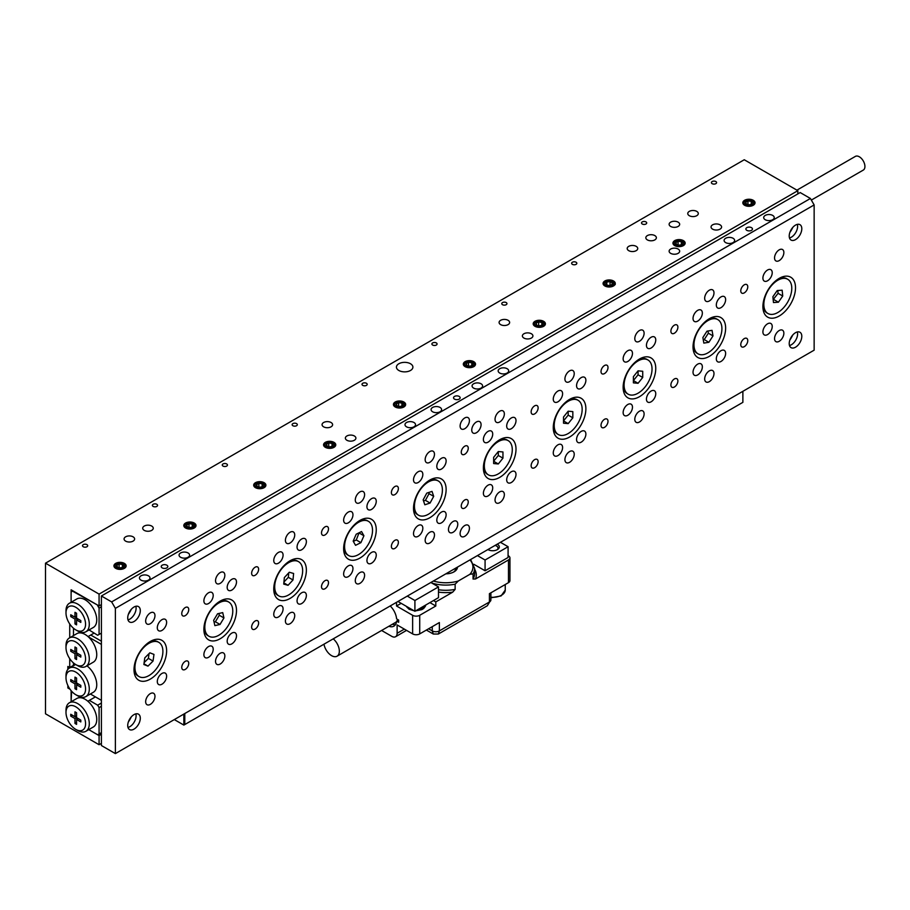 <?xml version="1.0" encoding="UTF-8"?>
<svg xmlns="http://www.w3.org/2000/svg" width="910" height="910" viewBox="0 0 910 910"><rect width="100%" height="100%" fill="white"/><g stroke="black" fill="none" stroke-linecap="round" stroke-linejoin="round"><path stroke-width="1.36" d="M720.049 224.838A5.267 3.049 0 0 0 714.304 224.179A5.267 3.049 0 0 0 711.051 226.988A5.267 3.049 0 0 0 712.598 229.138A5.267 3.049 0 0 0 718.343 229.798A5.267 3.049 0 0 0 721.596 226.988A5.267 3.049 0 0 0 720.049 224.838M678.121 222.142A5.267 3.049 0 0 0 672.376 221.483A5.267 3.049 0 0 0 669.123 224.292A5.267 3.049 0 0 0 670.67 226.454A5.267 3.049 0 0 0 676.414 227.113A5.267 3.049 0 0 0 679.668 224.292A5.267 3.049 0 0 0 678.121 222.142M696.753 211.382A5.267 3.049 0 0 0 691.009 210.722A5.267 3.049 0 0 0 687.755 213.543A5.267 3.049 0 0 0 689.302 215.693A5.267 3.049 0 0 0 695.047 216.352A5.267 3.049 0 0 0 698.3 213.543A5.267 3.049 0 0 0 696.753 211.382M133.076 536.82A5.267 3.049 0 0 0 127.332 536.161A5.267 3.049 0 0 0 124.078 538.97A5.267 3.049 0 0 0 125.625 541.12A5.267 3.049 0 0 0 131.37 541.78A5.267 3.049 0 0 0 134.623 538.97A5.267 3.049 0 0 0 133.076 536.82M151.708 526.06A5.267 3.049 0 0 0 145.964 525.4A5.267 3.049 0 0 0 142.711 528.221A5.267 3.049 0 0 0 144.258 530.371A5.267 3.049 0 0 0 150.002 531.03A5.267 3.049 0 0 0 153.255 528.221A5.267 3.049 0 0 0 151.708 526.06M410.49 363.75A8.236 4.755 0 0 0 401.515 362.715A8.236 4.755 0 0 0 396.43 367.117A8.236 4.755 0 0 0 398.842 370.472A8.236 4.755 0 0 0 407.816 371.507A8.236 4.755 0 0 0 412.901 367.117A8.236 4.755 0 0 0 410.49 363.75M636.192 246.348A5.267 3.049 0 0 0 630.448 245.689A5.267 3.049 0 0 0 627.195 248.498A5.267 3.049 0 0 0 628.742 250.66A5.267 3.049 0 0 0 634.486 251.319A5.267 3.049 0 0 0 637.739 248.498A5.267 3.049 0 0 0 636.192 246.348M654.825 235.588A5.267 3.049 0 0 0 649.08 234.928A5.267 3.049 0 0 0 645.827 237.749A5.267 3.049 0 0 0 647.374 239.899A5.267 3.049 0 0 0 653.118 240.558A5.267 3.049 0 0 0 656.372 237.749A5.267 3.049 0 0 0 654.825 235.588M678.121 249.044A5.267 3.049 0 0 0 672.376 248.385A5.267 3.049 0 0 0 669.123 251.194A5.267 3.049 0 0 0 670.67 253.344A5.267 3.049 0 0 0 676.414 254.004A5.267 3.049 0 0 0 679.668 251.194A5.267 3.049 0 0 0 678.121 249.044M531.383 333.765A5.267 3.049 0 0 0 525.639 333.105A5.267 3.049 0 0 0 522.385 335.915A5.267 3.049 0 0 0 523.921 338.065A5.267 3.049 0 0 0 529.665 338.725A5.267 3.049 0 0 0 532.919 335.915A5.267 3.049 0 0 0 531.383 333.765M508.087 320.309A5.267 3.049 0 0 0 502.343 319.649A5.267 3.049 0 0 0 499.089 322.47A5.267 3.049 0 0 0 500.637 324.62A5.267 3.049 0 0 0 506.381 325.279A5.267 3.049 0 0 0 509.634 322.47A5.267 3.049 0 0 0 508.087 320.309M354.354 435.97A5.267 3.049 0 0 0 348.61 435.31A5.267 3.049 0 0 0 345.356 438.12A5.267 3.049 0 0 0 346.903 440.269A5.267 3.049 0 0 0 352.648 440.929A5.267 3.049 0 0 0 355.901 438.12A5.267 3.049 0 0 0 354.354 435.97M331.069 422.513A5.267 3.049 0 0 0 325.325 421.853A5.267 3.049 0 0 0 322.072 424.663A5.267 3.049 0 0 0 323.607 426.824A5.267 3.049 0 0 0 329.352 427.484A5.267 3.049 0 0 0 332.605 424.663A5.267 3.049 0 0 0 331.069 422.513M86.928 544.635A2.593 1.502 0 0 0 84.107 544.316A2.593 1.502 0 0 0 82.503 545.693A2.593 1.502 0 0 0 83.265 546.751A2.593 1.502 0 0 0 86.086 547.081A2.593 1.502 0 0 0 87.69 545.693A2.593 1.502 0 0 0 86.928 544.635M156.804 504.299A2.593 1.502 0 0 0 153.983 503.969A2.593 1.502 0 0 0 152.38 505.357A2.593 1.502 0 0 0 153.142 506.415A2.593 1.502 0 0 0 155.963 506.733A2.593 1.502 0 0 0 157.567 505.357A2.593 1.502 0 0 0 156.804 504.299M226.681 463.952A2.593 1.502 0 0 0 223.86 463.622A2.593 1.502 0 0 0 222.256 465.01A2.593 1.502 0 0 0 223.018 466.068A2.593 1.502 0 0 0 225.839 466.398A2.593 1.502 0 0 0 227.443 465.01A2.593 1.502 0 0 0 226.681 463.952M296.558 423.605A2.593 1.502 0 0 0 293.737 423.286A2.593 1.502 0 0 0 292.133 424.663A2.593 1.502 0 0 0 292.895 425.732A2.593 1.502 0 0 0 295.716 426.051A2.593 1.502 0 0 0 297.32 424.663A2.593 1.502 0 0 0 296.558 423.605M366.434 383.269A2.593 1.502 0 0 0 363.613 382.939A2.593 1.502 0 0 0 362.009 384.327A2.593 1.502 0 0 0 362.772 385.385A2.593 1.502 0 0 0 365.592 385.703A2.593 1.502 0 0 0 367.196 384.327A2.593 1.502 0 0 0 366.434 383.269M436.322 342.922A2.593 1.502 0 0 0 433.49 342.604A2.593 1.502 0 0 0 431.886 343.98A2.593 1.502 0 0 0 432.648 345.038A2.593 1.502 0 0 0 435.48 345.368A2.593 1.502 0 0 0 437.073 343.98A2.593 1.502 0 0 0 436.322 342.922M506.199 302.575A2.593 1.502 0 0 0 503.366 302.257A2.593 1.502 0 0 0 501.763 303.633A2.593 1.502 0 0 0 502.525 304.702A2.593 1.502 0 0 0 505.357 305.021A2.593 1.502 0 0 0 506.95 303.633A2.593 1.502 0 0 0 506.199 302.575M576.075 262.239A2.593 1.502 0 0 0 573.243 261.909A2.593 1.502 0 0 0 571.639 263.297A2.593 1.502 0 0 0 572.401 264.355A2.593 1.502 0 0 0 575.234 264.673A2.593 1.502 0 0 0 576.826 263.297A2.593 1.502 0 0 0 576.075 262.239M645.952 221.892A2.593 1.502 0 0 0 643.12 221.574A2.593 1.502 0 0 0 641.516 222.95A2.593 1.502 0 0 0 642.278 224.008A2.593 1.502 0 0 0 645.11 224.338A2.593 1.502 0 0 0 646.703 222.95A2.593 1.502 0 0 0 645.952 221.892M715.829 181.545A2.593 1.502 0 0 0 712.996 181.226A2.593 1.502 0 0 0 711.392 182.614A2.593 1.502 0 0 0 712.155 183.672A2.593 1.502 0 0 0 714.987 183.991A2.593 1.502 0 0 0 716.58 182.614A2.593 1.502 0 0 0 715.829 181.545M124.351 563.381A6.108 3.526 0 0 0 117.697 562.607A6.108 3.526 0 0 0 113.932 565.872A6.108 3.526 0 0 0 115.718 568.363A6.108 3.526 0 0 0 122.372 569.125A6.108 3.526 0 0 0 126.149 565.872A6.108 3.526 0 0 0 124.351 563.381M194.228 523.034A6.108 3.526 0 0 0 187.574 522.272A6.108 3.526 0 0 0 183.809 525.525A6.108 3.526 0 0 0 185.594 528.016A6.108 3.526 0 0 0 192.249 528.778A6.108 3.526 0 0 0 196.025 525.525A6.108 3.526 0 0 0 194.228 523.034M264.105 482.687A6.108 3.526 0 0 0 257.45 481.925A6.108 3.526 0 0 0 253.685 485.178A6.108 3.526 0 0 0 255.471 487.68A6.108 3.526 0 0 0 262.125 488.442A6.108 3.526 0 0 0 265.902 485.178A6.108 3.526 0 0 0 264.105 482.687M333.981 442.351A6.108 3.526 0 0 0 327.327 441.577A6.108 3.526 0 0 0 323.562 444.842A6.108 3.526 0 0 0 325.348 447.333A6.108 3.526 0 0 0 332.002 448.095A6.108 3.526 0 0 0 335.779 444.842A6.108 3.526 0 0 0 333.981 442.351M403.858 402.004A6.108 3.526 0 0 0 397.204 401.242A6.108 3.526 0 0 0 393.438 404.495A6.108 3.526 0 0 0 395.224 406.986A6.108 3.526 0 0 0 401.879 407.76A6.108 3.526 0 0 0 405.655 404.495A6.108 3.526 0 0 0 403.858 402.004M473.735 361.657A6.108 3.526 0 0 0 467.08 360.895A6.108 3.526 0 0 0 463.315 364.148A6.108 3.526 0 0 0 465.101 366.65A6.108 3.526 0 0 0 471.755 367.412A6.108 3.526 0 0 0 475.532 364.148A6.108 3.526 0 0 0 473.735 361.657M543.623 321.321A6.108 3.526 0 0 0 536.957 320.548A6.108 3.526 0 0 0 533.192 323.812A6.108 3.526 0 0 0 534.978 326.303A6.108 3.526 0 0 0 541.632 327.065A6.108 3.526 0 0 0 545.409 323.812A6.108 3.526 0 0 0 543.623 321.321M613.499 280.974A6.108 3.526 0 0 0 606.833 280.212A6.108 3.526 0 0 0 603.068 283.465A6.108 3.526 0 0 0 604.854 285.956A6.108 3.526 0 0 0 611.509 286.73A6.108 3.526 0 0 0 615.285 283.465A6.108 3.526 0 0 0 613.499 280.974M683.376 240.627A6.108 3.526 0 0 0 676.71 239.865A6.108 3.526 0 0 0 672.945 243.129A6.108 3.526 0 0 0 674.731 245.62A6.108 3.526 0 0 0 681.385 246.382A6.108 3.526 0 0 0 685.162 243.129A6.108 3.526 0 0 0 683.376 240.627M753.253 200.291A6.108 3.526 0 0 0 746.587 199.518A6.108 3.526 0 0 0 742.822 202.782A6.108 3.526 0 0 0 744.607 205.273A6.108 3.526 0 0 0 751.262 206.035A6.108 3.526 0 0 0 755.038 202.782A6.108 3.526 0 0 0 753.253 200.291M69.729 623.964L69.729 637.762M69.729 658.658L69.729 667.53L73.448 665.381M101.397 604.604L99.076 605.946L71.117 589.805L71.117 602.261L71.117 591.955L72.516 591.147L98.144 605.4M71.117 690.644L71.117 701.769L71.594 691.202M67.863 685.469L67.863 687.971L70.036 689.234M69.729 667.53L67.863 666.461L67.863 669.385M99.076 605.946L99.076 594.105L45.5 563.176L45.5 713.793L99.076 744.721L99.076 735.587L88.759 729.627L97.677 734.779L101.397 732.618M101.397 743.379L99.076 744.721M797.842 193.91L797.842 190.679L744.266 159.75L45.5 563.176M797.842 190.679L99.076 594.105M101.397 734.233L99.076 735.587M67.863 687.971L68.864 687.403M796.921 190.144L855.377 156.395A7.906 4.561 60 0 1 859.336 156.793A7.906 4.561 60 0 1 864.5 163.755A7.906 4.561 60 0 1 863.283 170.09L811.345 200.075M507.154 368.721A5.267 3.049 0 0 0 501.41 368.061A5.267 3.049 0 0 0 498.157 370.882A5.267 3.049 0 0 0 499.704 373.032A5.267 3.049 0 0 0 505.448 373.691A5.267 3.049 0 0 0 508.701 370.882A5.267 3.049 0 0 0 507.154 368.721M413.982 422.513A5.267 3.049 0 0 0 408.237 421.853A5.267 3.049 0 0 0 404.984 424.663A5.267 3.049 0 0 0 406.531 426.824A5.267 3.049 0 0 0 412.275 427.484A5.267 3.049 0 0 0 415.529 424.663A5.267 3.049 0 0 0 413.982 422.513M792.769 334.994A19.77 11.409 -60 0 1 789.857 340.044M797.342 331.945A8.895 5.13 -60 0 1 797.615 333.902A8.895 5.13 -60 0 1 789.493 345.527M801.801 336.313A8.895 5.13 -60 0 1 797.922 345.265A8.895 5.13 -60 0 1 791.063 347.654A8.895 5.13 -60 0 1 789.22 343.582A8.895 5.13 -60 0 1 793.111 334.63A8.895 5.13 -60 0 1 799.958 332.252A8.895 5.13 -60 0 1 801.801 336.313M792.769 227.42A19.77 11.409 -60 0 1 789.857 232.46M797.342 224.361A8.895 5.13 -60 0 1 797.615 226.317A8.895 5.13 -60 0 1 789.493 237.954M801.801 228.74A8.895 5.13 -60 0 1 797.922 237.681A8.895 5.13 -60 0 1 791.063 240.069A8.895 5.13 -60 0 1 789.22 235.997A8.895 5.13 -60 0 1 793.111 227.045A8.895 5.13 -60 0 1 799.958 224.668A8.895 5.13 -60 0 1 801.801 228.74M131.268 609.336A19.77 11.409 -60 0 1 128.356 614.375M135.84 606.276A8.895 5.13 -60 0 1 136.102 608.233A8.895 5.13 -60 0 1 127.991 619.869M140.299 610.655A8.895 5.13 -60 0 1 136.42 619.596A8.895 5.13 -60 0 1 129.561 621.985A8.895 5.13 -60 0 1 127.718 617.913A8.895 5.13 -60 0 1 131.609 608.961A8.895 5.13 -60 0 1 138.457 606.583A8.895 5.13 -60 0 1 140.299 610.655M131.268 716.909A19.77 11.409 -60 0 1 128.356 721.96M135.84 713.861A8.895 5.13 -60 0 1 136.102 715.817A8.895 5.13 -60 0 1 127.991 727.443M140.299 718.229A8.895 5.13 -60 0 1 136.42 727.181A8.895 5.13 -60 0 1 129.561 729.57A8.895 5.13 -60 0 1 127.718 725.497A8.895 5.13 -60 0 1 131.609 716.545A8.895 5.13 -60 0 1 138.457 714.157A8.895 5.13 -60 0 1 140.299 718.229M751.489 227.659A3.299 1.9 0 0 0 747.906 227.25A3.299 1.9 0 0 0 745.87 229.001A3.299 1.9 0 0 0 746.837 230.344A3.299 1.9 0 0 0 750.42 230.765A3.299 1.9 0 0 0 752.456 229.001A3.299 1.9 0 0 0 751.489 227.659M166.849 565.201A3.299 1.9 0 0 0 163.265 564.78A3.299 1.9 0 0 0 161.229 566.543A3.299 1.9 0 0 0 162.196 567.885A3.299 1.9 0 0 0 165.779 568.295A3.299 1.9 0 0 0 167.815 566.543A3.299 1.9 0 0 0 166.849 565.201M733.096 238.283A5.267 3.049 0 0 0 727.352 237.624A5.267 3.049 0 0 0 724.098 240.433A5.267 3.049 0 0 0 725.634 242.583A5.267 3.049 0 0 0 731.378 243.243A5.267 3.049 0 0 0 734.632 240.433A5.267 3.049 0 0 0 733.096 238.283M772.692 215.42A5.267 3.049 0 0 0 766.948 214.76A5.267 3.049 0 0 0 763.695 217.57A5.267 3.049 0 0 0 765.23 219.719A5.267 3.049 0 0 0 770.975 220.379A5.267 3.049 0 0 0 774.228 217.57A5.267 3.049 0 0 0 772.692 215.42M188.051 552.962A5.267 3.049 0 0 0 182.307 552.302A5.267 3.049 0 0 0 179.054 555.111A5.267 3.049 0 0 0 180.601 557.261A5.267 3.049 0 0 0 186.334 557.921A5.267 3.049 0 0 0 189.599 555.111A5.267 3.049 0 0 0 188.051 552.962M148.455 575.825A5.267 3.049 0 0 0 142.711 575.165A5.267 3.049 0 0 0 139.457 577.975A5.267 3.049 0 0 0 140.993 580.125A5.267 3.049 0 0 0 146.737 580.785A5.267 3.049 0 0 0 149.991 577.975A5.267 3.049 0 0 0 148.455 575.825M459.175 396.43A3.299 1.9 0 0 0 455.58 396.021A3.299 1.9 0 0 0 453.544 397.772A3.299 1.9 0 0 0 454.511 399.115A3.299 1.9 0 0 0 458.105 399.524A3.299 1.9 0 0 0 460.141 397.772A3.299 1.9 0 0 0 459.175 396.43M481.072 383.792A5.267 3.049 0 0 0 475.327 383.133A5.267 3.049 0 0 0 472.074 385.942A5.267 3.049 0 0 0 473.609 388.092A5.267 3.049 0 0 0 479.354 388.752A5.267 3.049 0 0 0 482.607 385.942A5.267 3.049 0 0 0 481.072 383.792M440.076 407.452A5.267 3.049 0 0 0 434.332 406.793A5.267 3.049 0 0 0 431.078 409.602A5.267 3.049 0 0 0 432.614 411.764A5.267 3.049 0 0 0 438.358 412.423A5.267 3.049 0 0 0 441.612 409.602A5.267 3.049 0 0 0 440.076 407.452M181.761 613.613A4.937 2.855 120 0 0 182.785 615.877A4.937 2.855 120 0 0 186.595 614.546A4.937 2.855 120 0 0 188.745 609.575A4.937 2.855 120 0 0 187.722 607.311A4.937 2.855 120 0 0 183.922 608.642A4.937 2.855 120 0 0 181.761 613.613M181.761 667.405A4.937 2.855 120 0 0 182.785 669.658A4.937 2.855 120 0 0 186.595 668.338A4.937 2.855 120 0 0 188.745 663.367A4.937 2.855 120 0 0 187.722 661.104A4.937 2.855 120 0 0 183.922 662.423A4.937 2.855 120 0 0 181.761 667.405M251.638 573.266A4.937 2.855 120 0 0 252.661 575.529A4.937 2.855 120 0 0 256.472 574.199A4.937 2.855 120 0 0 258.622 569.228A4.937 2.855 120 0 0 257.598 566.964A4.937 2.855 120 0 0 253.799 568.295A4.937 2.855 120 0 0 251.638 573.266M251.638 627.058A4.937 2.855 120 0 0 252.661 629.322A4.937 2.855 120 0 0 256.472 627.991A4.937 2.855 120 0 0 258.622 623.02A4.937 2.855 120 0 0 257.598 620.756A4.937 2.855 120 0 0 253.799 622.087A4.937 2.855 120 0 0 251.638 627.058M321.514 532.919A4.937 2.855 120 0 0 322.538 535.182A4.937 2.855 120 0 0 326.349 533.863A4.937 2.855 120 0 0 328.499 528.892A4.937 2.855 120 0 0 327.475 526.628A4.937 2.855 120 0 0 323.676 527.948A4.937 2.855 120 0 0 321.514 532.919M321.514 586.711A4.937 2.855 120 0 0 322.538 588.975A4.937 2.855 120 0 0 326.349 587.655A4.937 2.855 120 0 0 328.499 582.684A4.937 2.855 120 0 0 327.475 580.421A4.937 2.855 120 0 0 323.676 581.74A4.937 2.855 120 0 0 321.514 586.711M391.391 492.583A4.937 2.855 120 0 0 392.415 494.847A4.937 2.855 120 0 0 396.225 493.516A4.937 2.855 120 0 0 398.375 488.545A4.937 2.855 120 0 0 397.351 486.281A4.937 2.855 120 0 0 393.552 487.612A4.937 2.855 120 0 0 391.391 492.583M391.391 546.375A4.937 2.855 120 0 0 392.415 548.639A4.937 2.855 120 0 0 396.225 547.308A4.937 2.855 120 0 0 398.375 542.337A4.937 2.855 120 0 0 397.351 540.074A4.937 2.855 120 0 0 393.552 541.404A4.937 2.855 120 0 0 391.391 546.375M740.774 290.859A4.937 2.855 120 0 0 741.798 293.122A4.937 2.855 120 0 0 745.608 291.803A4.937 2.855 120 0 0 747.77 286.832A4.937 2.855 120 0 0 746.746 284.568A4.937 2.855 120 0 0 742.935 285.888A4.937 2.855 120 0 0 740.774 290.859M740.774 344.651A4.937 2.855 120 0 0 741.798 346.915A4.937 2.855 120 0 0 745.608 345.595A4.937 2.855 120 0 0 747.77 340.624A4.937 2.855 120 0 0 746.746 338.361A4.937 2.855 120 0 0 742.935 339.68A4.937 2.855 120 0 0 740.774 344.651M670.897 331.206A4.937 2.855 120 0 0 671.921 333.47A4.937 2.855 120 0 0 675.732 332.15A4.937 2.855 120 0 0 677.893 327.168A4.937 2.855 120 0 0 676.869 324.915A4.937 2.855 120 0 0 673.059 326.235A4.937 2.855 120 0 0 670.897 331.206M670.897 384.998A4.937 2.855 120 0 0 671.921 387.262A4.937 2.855 120 0 0 675.732 385.942A4.937 2.855 120 0 0 677.893 380.96A4.937 2.855 120 0 0 676.869 378.708A4.937 2.855 120 0 0 673.059 380.027A4.937 2.855 120 0 0 670.897 384.998M601.021 371.553A4.937 2.855 120 0 0 602.045 373.817A4.937 2.855 120 0 0 605.855 372.486A4.937 2.855 120 0 0 608.005 367.515A4.937 2.855 120 0 0 606.993 365.251A4.937 2.855 120 0 0 603.182 366.582A4.937 2.855 120 0 0 601.021 371.553M601.021 425.345A4.937 2.855 120 0 0 602.045 427.609A4.937 2.855 120 0 0 605.855 426.278A4.937 2.855 120 0 0 608.005 421.307A4.937 2.855 120 0 0 606.993 419.044A4.937 2.855 120 0 0 603.182 420.375A4.937 2.855 120 0 0 601.021 425.345M531.144 411.889A4.937 2.855 120 0 0 532.168 414.152A4.937 2.855 120 0 0 535.979 412.833A4.937 2.855 120 0 0 538.128 407.862A4.937 2.855 120 0 0 537.105 405.598A4.937 2.855 120 0 0 533.305 406.918A4.937 2.855 120 0 0 531.144 411.889M531.144 465.681A4.937 2.855 120 0 0 532.168 467.945A4.937 2.855 120 0 0 535.979 466.625A4.937 2.855 120 0 0 538.128 461.654A4.937 2.855 120 0 0 537.105 459.391A4.937 2.855 120 0 0 533.305 460.71A4.937 2.855 120 0 0 531.144 465.681M461.268 452.236A4.937 2.855 120 0 0 462.291 454.5A4.937 2.855 120 0 0 466.102 453.18A4.937 2.855 120 0 0 468.252 448.198A4.937 2.855 120 0 0 467.228 445.945A4.937 2.855 120 0 0 463.429 447.265A4.937 2.855 120 0 0 461.268 452.236M461.268 506.028A4.937 2.855 120 0 0 462.291 508.292A4.937 2.855 120 0 0 466.102 506.961A4.937 2.855 120 0 0 468.252 501.99A4.937 2.855 120 0 0 467.228 499.726A4.937 2.855 120 0 0 463.429 501.057A4.937 2.855 120 0 0 461.268 506.028M460.107 426.016A6.586 3.799 120 0 0 461.472 429.031A6.586 3.799 120 0 0 466.546 427.268A6.586 3.799 120 0 0 469.423 420.636A6.586 3.799 120 0 0 468.058 417.622A6.586 3.799 120 0 0 462.985 419.385A6.586 3.799 120 0 0 460.107 426.016M460.107 533.601A6.586 3.799 120 0 0 461.472 536.616A6.586 3.799 120 0 0 466.546 534.852A6.586 3.799 120 0 0 469.423 528.221A6.586 3.799 120 0 0 468.058 525.207A6.586 3.799 120 0 0 462.985 526.97A6.586 3.799 120 0 0 460.107 533.601M471.755 430.043A6.586 3.799 120 0 0 473.12 433.069A6.586 3.799 120 0 0 478.194 431.295A6.586 3.799 120 0 0 481.072 424.663A6.586 3.799 120 0 0 479.707 421.649A6.586 3.799 120 0 0 474.622 423.423A6.586 3.799 120 0 0 471.755 430.043M448.459 529.563A6.586 3.799 120 0 0 449.824 532.577A6.586 3.799 120 0 0 454.898 530.814A6.586 3.799 120 0 0 457.775 524.183A6.586 3.799 120 0 0 456.411 521.168A6.586 3.799 120 0 0 451.337 522.932A6.586 3.799 120 0 0 448.459 529.563M145.657 701.69A6.586 3.799 120 0 0 147.022 704.704A6.586 3.799 120 0 0 152.095 702.941A6.586 3.799 120 0 0 154.973 696.309A6.586 3.799 120 0 0 153.608 693.295A6.586 3.799 120 0 0 148.535 695.058A6.586 3.799 120 0 0 145.657 701.69M145.657 621.007A6.586 3.799 120 0 0 147.022 624.021A6.586 3.799 120 0 0 152.095 622.258A6.586 3.799 120 0 0 154.973 615.626A6.586 3.799 120 0 0 153.608 612.612A6.586 3.799 120 0 0 148.535 614.375A6.586 3.799 120 0 0 145.657 621.007M215.533 661.354A6.586 3.799 120 0 0 216.899 664.368A6.586 3.799 120 0 0 221.972 662.605A6.586 3.799 120 0 0 224.85 655.973A6.586 3.799 120 0 0 223.485 652.959A6.586 3.799 120 0 0 218.411 654.722A6.586 3.799 120 0 0 215.533 661.354M215.533 580.66A6.586 3.799 120 0 0 216.899 583.674A6.586 3.799 120 0 0 221.972 581.911A6.586 3.799 120 0 0 224.85 575.279A6.586 3.799 120 0 0 223.485 572.265A6.586 3.799 120 0 0 218.411 574.028A6.586 3.799 120 0 0 215.533 580.66M285.41 621.007A6.586 3.799 120 0 0 286.775 624.021A6.586 3.799 120 0 0 291.848 622.258A6.586 3.799 120 0 0 294.726 615.626A6.586 3.799 120 0 0 293.361 612.612A6.586 3.799 120 0 0 288.288 614.375A6.586 3.799 120 0 0 285.41 621.007M285.41 540.324A6.586 3.799 120 0 0 286.775 543.338A6.586 3.799 120 0 0 291.848 541.575A6.586 3.799 120 0 0 294.726 534.943A6.586 3.799 120 0 0 293.361 531.929A6.586 3.799 120 0 0 288.288 533.692A6.586 3.799 120 0 0 285.41 540.324M355.287 580.66A6.586 3.799 120 0 0 356.652 583.674A6.586 3.799 120 0 0 361.725 581.911A6.586 3.799 120 0 0 364.603 575.279A6.586 3.799 120 0 0 363.238 572.265A6.586 3.799 120 0 0 358.165 574.028A6.586 3.799 120 0 0 355.287 580.66M355.287 499.977A6.586 3.799 120 0 0 356.652 502.991A6.586 3.799 120 0 0 361.725 501.228A6.586 3.799 120 0 0 364.603 494.596A6.586 3.799 120 0 0 363.238 491.582A6.586 3.799 120 0 0 358.165 493.345A6.586 3.799 120 0 0 355.287 499.977M774.546 257.917A6.586 3.799 120 0 0 775.911 260.931A6.586 3.799 120 0 0 780.996 259.168A6.586 3.799 120 0 0 783.863 252.536A6.586 3.799 120 0 0 782.509 249.522A6.586 3.799 120 0 0 777.424 251.285A6.586 3.799 120 0 0 774.546 257.917M774.546 338.6A6.586 3.799 120 0 0 775.911 341.625A6.586 3.799 120 0 0 780.996 339.851A6.586 3.799 120 0 0 783.863 333.231A6.586 3.799 120 0 0 782.509 330.205A6.586 3.799 120 0 0 777.424 331.979A6.586 3.799 120 0 0 774.546 338.6M704.67 298.264A6.586 3.799 120 0 0 706.035 301.278A6.586 3.799 120 0 0 711.119 299.515A6.586 3.799 120 0 0 713.986 292.884A6.586 3.799 120 0 0 712.621 289.869A6.586 3.799 120 0 0 707.548 291.632A6.586 3.799 120 0 0 704.67 298.264M704.67 378.947A6.586 3.799 120 0 0 706.035 381.961A6.586 3.799 120 0 0 711.119 380.198A6.586 3.799 120 0 0 713.986 373.566A6.586 3.799 120 0 0 712.621 370.552A6.586 3.799 120 0 0 707.548 372.315A6.586 3.799 120 0 0 704.67 378.947M634.793 338.6A6.586 3.799 120 0 0 636.158 341.614A6.586 3.799 120 0 0 641.243 339.851A6.586 3.799 120 0 0 644.109 333.219A6.586 3.799 120 0 0 642.744 330.205A6.586 3.799 120 0 0 637.671 331.968A6.586 3.799 120 0 0 634.793 338.6M634.793 419.294A6.586 3.799 120 0 0 636.158 422.308A6.586 3.799 120 0 0 641.243 420.545A6.586 3.799 120 0 0 644.109 413.913A6.586 3.799 120 0 0 642.744 410.899A6.586 3.799 120 0 0 637.671 412.662A6.586 3.799 120 0 0 634.793 419.294M564.917 378.947A6.586 3.799 120 0 0 566.282 381.961A6.586 3.799 120 0 0 571.366 380.198A6.586 3.799 120 0 0 574.233 373.566A6.586 3.799 120 0 0 572.868 370.552A6.586 3.799 120 0 0 567.794 372.315A6.586 3.799 120 0 0 564.917 378.947M564.917 459.63A6.586 3.799 120 0 0 566.282 462.644A6.586 3.799 120 0 0 571.366 460.881A6.586 3.799 120 0 0 574.233 454.249A6.586 3.799 120 0 0 572.868 451.235A6.586 3.799 120 0 0 567.794 453.009A6.586 3.799 120 0 0 564.917 459.63M495.04 419.294A6.586 3.799 120 0 0 496.405 422.308A6.586 3.799 120 0 0 501.478 420.545A6.586 3.799 120 0 0 504.356 413.913A6.586 3.799 120 0 0 502.991 410.899A6.586 3.799 120 0 0 497.918 412.662A6.586 3.799 120 0 0 495.04 419.294M495.04 499.977A6.586 3.799 120 0 0 496.405 502.991A6.586 3.799 120 0 0 501.478 501.228A6.586 3.799 120 0 0 504.356 494.596A6.586 3.799 120 0 0 502.991 491.582A6.586 3.799 120 0 0 497.918 493.345A6.586 3.799 120 0 0 495.04 499.977M425.163 540.324A6.586 3.799 120 0 0 426.528 543.338A6.586 3.799 120 0 0 431.602 541.575A6.586 3.799 120 0 0 434.479 534.943A6.586 3.799 120 0 0 433.114 531.929A6.586 3.799 120 0 0 428.041 533.692A6.586 3.799 120 0 0 425.163 540.324M425.163 459.63A6.586 3.799 120 0 0 426.528 462.644A6.586 3.799 120 0 0 431.602 460.881A6.586 3.799 120 0 0 434.479 454.249A6.586 3.799 120 0 0 433.114 451.235A6.586 3.799 120 0 0 428.041 452.998A6.586 3.799 120 0 0 425.163 459.63M203.886 654.631A6.586 3.799 120 0 0 205.25 657.646A6.586 3.799 120 0 0 210.324 655.871A6.586 3.799 120 0 0 213.202 649.251A6.586 3.799 120 0 0 211.837 646.225A6.586 3.799 120 0 0 206.763 648A6.586 3.799 120 0 0 203.886 654.631M203.886 600.839A6.586 3.799 120 0 0 205.25 603.853A6.586 3.799 120 0 0 210.324 602.09A6.586 3.799 120 0 0 213.202 595.458A6.586 3.799 120 0 0 211.837 592.444A6.586 3.799 120 0 0 206.763 594.207A6.586 3.799 120 0 0 203.886 600.839M157.305 627.729A6.586 3.799 120 0 0 158.67 630.744A6.586 3.799 120 0 0 163.743 628.981A6.586 3.799 120 0 0 166.621 622.349A6.586 3.799 120 0 0 165.256 619.335A6.586 3.799 120 0 0 160.183 621.098A6.586 3.799 120 0 0 157.305 627.729M157.305 681.522A6.586 3.799 120 0 0 158.67 684.536A6.586 3.799 120 0 0 163.743 682.773A6.586 3.799 120 0 0 166.621 676.141A6.586 3.799 120 0 0 165.256 673.127A6.586 3.799 120 0 0 160.183 674.89A6.586 3.799 120 0 0 157.305 681.522M273.762 614.284A6.586 3.799 120 0 0 275.127 617.298A6.586 3.799 120 0 0 280.212 615.535A6.586 3.799 120 0 0 283.078 608.904A6.586 3.799 120 0 0 281.713 605.889A6.586 3.799 120 0 0 276.64 607.653A6.586 3.799 120 0 0 273.762 614.284M273.762 560.492A6.586 3.799 120 0 0 275.127 563.506A6.586 3.799 120 0 0 280.212 561.743A6.586 3.799 120 0 0 283.078 555.111A6.586 3.799 120 0 0 281.713 552.097A6.586 3.799 120 0 0 276.64 553.86A6.586 3.799 120 0 0 273.762 560.492M227.181 587.382A6.586 3.799 120 0 0 228.546 590.397A6.586 3.799 120 0 0 233.62 588.634A6.586 3.799 120 0 0 236.498 582.002A6.586 3.799 120 0 0 235.133 578.987A6.586 3.799 120 0 0 230.059 580.751A6.586 3.799 120 0 0 227.181 587.382M227.181 641.175A6.586 3.799 120 0 0 228.546 644.189A6.586 3.799 120 0 0 233.62 642.426A6.586 3.799 120 0 0 236.498 635.794A6.586 3.799 120 0 0 235.133 632.78A6.586 3.799 120 0 0 230.059 634.543A6.586 3.799 120 0 0 227.181 641.175M343.639 573.937A6.586 3.799 120 0 0 345.004 576.951A6.586 3.799 120 0 0 350.088 575.188A6.586 3.799 120 0 0 352.955 568.557A6.586 3.799 120 0 0 351.59 565.542A6.586 3.799 120 0 0 346.517 567.305A6.586 3.799 120 0 0 343.639 573.937M343.639 520.145A6.586 3.799 120 0 0 345.004 523.159A6.586 3.799 120 0 0 350.088 521.396A6.586 3.799 120 0 0 352.955 514.764A6.586 3.799 120 0 0 351.59 511.75A6.586 3.799 120 0 0 346.517 513.513A6.586 3.799 120 0 0 343.639 520.145M297.058 547.047A6.586 3.799 120 0 0 298.423 550.061A6.586 3.799 120 0 0 303.496 548.298A6.586 3.799 120 0 0 306.374 541.666A6.586 3.799 120 0 0 305.009 538.652A6.586 3.799 120 0 0 299.936 540.415A6.586 3.799 120 0 0 297.058 547.047M297.058 600.839A6.586 3.799 120 0 0 298.423 603.853A6.586 3.799 120 0 0 303.496 602.09A6.586 3.799 120 0 0 306.374 595.458A6.586 3.799 120 0 0 305.009 592.444A6.586 3.799 120 0 0 299.936 594.207A6.586 3.799 120 0 0 297.058 600.839M413.515 533.601A6.586 3.799 120 0 0 414.88 536.616A6.586 3.799 120 0 0 419.965 534.852A6.586 3.799 120 0 0 422.832 528.221A6.586 3.799 120 0 0 421.466 525.207A6.586 3.799 120 0 0 416.393 526.97A6.586 3.799 120 0 0 413.515 533.601M413.515 479.809A6.586 3.799 120 0 0 414.88 482.823A6.586 3.799 120 0 0 419.965 481.06A6.586 3.799 120 0 0 422.832 474.428A6.586 3.799 120 0 0 421.466 471.414A6.586 3.799 120 0 0 416.393 473.177A6.586 3.799 120 0 0 413.515 479.809M366.935 506.699A6.586 3.799 120 0 0 368.3 509.714A6.586 3.799 120 0 0 373.373 507.951A6.586 3.799 120 0 0 376.251 501.319A6.586 3.799 120 0 0 374.886 498.305A6.586 3.799 120 0 0 369.813 500.068A6.586 3.799 120 0 0 366.935 506.699M366.935 560.492A6.586 3.799 120 0 0 368.3 563.506A6.586 3.799 120 0 0 373.373 561.743A6.586 3.799 120 0 0 376.251 555.111A6.586 3.799 120 0 0 374.886 552.097A6.586 3.799 120 0 0 369.813 553.86A6.586 3.799 120 0 0 366.935 560.492M762.91 331.877A6.586 3.799 120 0 0 764.275 334.891A6.586 3.799 120 0 0 769.348 333.128A6.586 3.799 120 0 0 772.226 326.497A6.586 3.799 120 0 0 770.861 323.482A6.586 3.799 120 0 0 765.776 325.245A6.586 3.799 120 0 0 762.91 331.877M762.91 278.085A6.586 3.799 120 0 0 764.275 281.099A6.586 3.799 120 0 0 769.348 279.336A6.586 3.799 120 0 0 772.226 272.704A6.586 3.799 120 0 0 770.861 269.69A6.586 3.799 120 0 0 765.776 271.453A6.586 3.799 120 0 0 762.91 278.085M716.318 304.986A6.586 3.799 120 0 0 717.683 308.001A6.586 3.799 120 0 0 722.756 306.238A6.586 3.799 120 0 0 725.634 299.606A6.586 3.799 120 0 0 724.269 296.592A6.586 3.799 120 0 0 719.196 298.355A6.586 3.799 120 0 0 716.318 304.986M716.318 358.779A6.586 3.799 120 0 0 717.683 361.793A6.586 3.799 120 0 0 722.756 360.03A6.586 3.799 120 0 0 725.634 353.399A6.586 3.799 120 0 0 724.269 350.384A6.586 3.799 120 0 0 719.196 352.147A6.586 3.799 120 0 0 716.318 358.779M693.033 372.224A6.586 3.799 120 0 0 694.387 375.238A6.586 3.799 120 0 0 699.471 373.475A6.586 3.799 120 0 0 702.349 366.844A6.586 3.799 120 0 0 700.984 363.829A6.586 3.799 120 0 0 695.9 365.592A6.586 3.799 120 0 0 693.033 372.224M693.033 318.432A6.586 3.799 120 0 0 694.387 321.446A6.586 3.799 120 0 0 699.471 319.683A6.586 3.799 120 0 0 702.349 313.051A6.586 3.799 120 0 0 700.984 310.037A6.586 3.799 120 0 0 695.9 311.8A6.586 3.799 120 0 0 693.033 318.432M646.441 345.322A6.586 3.799 120 0 0 647.806 348.348A6.586 3.799 120 0 0 652.88 346.573A6.586 3.799 120 0 0 655.757 339.953A6.586 3.799 120 0 0 654.392 336.927A6.586 3.799 120 0 0 649.319 338.702A6.586 3.799 120 0 0 646.441 345.322M646.441 399.115A6.586 3.799 120 0 0 647.806 402.14A6.586 3.799 120 0 0 652.88 400.366A6.586 3.799 120 0 0 655.757 393.734A6.586 3.799 120 0 0 654.392 390.72A6.586 3.799 120 0 0 649.319 392.494A6.586 3.799 120 0 0 646.441 399.115M623.145 412.571A6.586 3.799 120 0 0 624.51 415.586A6.586 3.799 120 0 0 629.595 413.822A6.586 3.799 120 0 0 632.473 407.191A6.586 3.799 120 0 0 631.108 404.176A6.586 3.799 120 0 0 626.023 405.94A6.586 3.799 120 0 0 623.145 412.571M623.145 358.779A6.586 3.799 120 0 0 624.51 361.793A6.586 3.799 120 0 0 629.595 360.03A6.586 3.799 120 0 0 632.473 353.399A6.586 3.799 120 0 0 631.108 350.384A6.586 3.799 120 0 0 626.023 352.147A6.586 3.799 120 0 0 623.145 358.779M576.565 385.669A6.586 3.799 120 0 0 577.93 388.684A6.586 3.799 120 0 0 583.003 386.921A6.586 3.799 120 0 0 585.881 380.289A6.586 3.799 120 0 0 584.516 377.275A6.586 3.799 120 0 0 579.442 379.038A6.586 3.799 120 0 0 576.565 385.669M576.565 439.462A6.586 3.799 120 0 0 577.93 442.476A6.586 3.799 120 0 0 583.003 440.713A6.586 3.799 120 0 0 585.881 434.081A6.586 3.799 120 0 0 584.516 431.067A6.586 3.799 120 0 0 579.442 432.83A6.586 3.799 120 0 0 576.565 439.462M553.269 452.907A6.586 3.799 120 0 0 554.634 455.921A6.586 3.799 120 0 0 559.718 454.158A6.586 3.799 120 0 0 562.596 447.527A6.586 3.799 120 0 0 561.231 444.512A6.586 3.799 120 0 0 556.146 446.275A6.586 3.799 120 0 0 553.269 452.907M553.269 399.115A6.586 3.799 120 0 0 554.634 402.129A6.586 3.799 120 0 0 559.718 400.366A6.586 3.799 120 0 0 562.596 393.734A6.586 3.799 120 0 0 561.231 390.72A6.586 3.799 120 0 0 556.146 392.483A6.586 3.799 120 0 0 553.269 399.115M506.688 426.016A6.586 3.799 120 0 0 508.053 429.031A6.586 3.799 120 0 0 513.126 427.268A6.586 3.799 120 0 0 516.004 420.636A6.586 3.799 120 0 0 514.639 417.622A6.586 3.799 120 0 0 509.566 419.385A6.586 3.799 120 0 0 506.688 426.016M506.688 479.809A6.586 3.799 120 0 0 508.053 482.823A6.586 3.799 120 0 0 513.126 481.06A6.586 3.799 120 0 0 516.004 474.428A6.586 3.799 120 0 0 514.639 471.414A6.586 3.799 120 0 0 509.566 473.177A6.586 3.799 120 0 0 506.688 479.809M483.392 493.254A6.586 3.799 120 0 0 484.757 496.268A6.586 3.799 120 0 0 489.842 494.505A6.586 3.799 120 0 0 492.708 487.874A6.586 3.799 120 0 0 491.354 484.859A6.586 3.799 120 0 0 486.27 486.623A6.586 3.799 120 0 0 483.392 493.254M483.392 439.462A6.586 3.799 120 0 0 484.757 442.476A6.586 3.799 120 0 0 489.842 440.713A6.586 3.799 120 0 0 492.708 434.081A6.586 3.799 120 0 0 491.354 431.067A6.586 3.799 120 0 0 486.27 432.83A6.586 3.799 120 0 0 483.392 439.462M436.811 466.352A6.586 3.799 120 0 0 438.176 469.378A6.586 3.799 120 0 0 443.25 467.603A6.586 3.799 120 0 0 446.127 460.972A6.586 3.799 120 0 0 444.762 457.957A6.586 3.799 120 0 0 439.689 459.732A6.586 3.799 120 0 0 436.811 466.352M436.811 520.145A6.586 3.799 120 0 0 438.176 523.159A6.586 3.799 120 0 0 443.25 521.396A6.586 3.799 120 0 0 446.127 514.764A6.586 3.799 120 0 0 444.762 511.75A6.586 3.799 120 0 0 439.689 513.513A6.586 3.799 120 0 0 436.811 520.145M762.91 306.602A23.057 13.309 120 0 0 779.21 316.009A23.057 13.309 120 0 0 795.511 287.776A23.057 13.309 120 0 0 779.21 278.358A23.057 13.309 120 0 0 762.91 306.602M693.033 346.938A23.057 13.309 120 0 0 709.334 356.356A23.057 13.309 120 0 0 725.634 328.112A23.057 13.309 120 0 0 709.334 318.705A23.057 13.309 120 0 0 693.033 346.938M623.145 387.285A23.057 13.309 120 0 0 639.457 396.703A23.057 13.309 120 0 0 655.757 368.459A23.057 13.309 120 0 0 639.457 359.04A23.057 13.309 120 0 0 623.145 387.285M553.269 427.632A23.057 13.309 120 0 0 569.58 437.039A23.057 13.309 120 0 0 585.881 408.806A23.057 13.309 120 0 0 569.58 399.388A23.057 13.309 120 0 0 553.269 427.632M483.392 467.967A23.057 13.309 120 0 0 499.704 477.386A23.057 13.309 120 0 0 516.004 449.142A23.057 13.309 120 0 0 499.704 439.735A23.057 13.309 120 0 0 483.392 467.967M413.515 508.315A23.057 13.309 120 0 0 429.827 517.733A23.057 13.309 120 0 0 446.127 489.489A23.057 13.309 120 0 0 429.827 480.07A23.057 13.309 120 0 0 413.515 508.315M343.639 548.662A23.057 13.309 120 0 0 359.95 558.069A23.057 13.309 120 0 0 376.251 529.825A23.057 13.309 120 0 0 359.95 520.418A23.057 13.309 120 0 0 343.639 548.662M273.762 588.997A23.057 13.309 120 0 0 290.074 598.416A23.057 13.309 120 0 0 306.374 570.172A23.057 13.309 120 0 0 290.074 560.765A23.057 13.309 120 0 0 273.762 588.997M203.886 629.345A23.057 13.309 120 0 0 220.197 638.752A23.057 13.309 120 0 0 236.498 610.519A23.057 13.309 120 0 0 220.197 601.101A23.057 13.309 120 0 0 203.886 629.345M134.009 669.692A23.057 13.309 120 0 0 150.321 679.099A23.057 13.309 120 0 0 166.621 650.855A23.057 13.309 120 0 0 150.321 641.448A23.057 13.309 120 0 0 134.009 669.692M101.397 595.993L111.646 601.908L810.423 198.482L814.143 204.932L814.143 350.168L115.377 753.605L101.397 745.529L101.397 595.993L800.174 192.556L810.423 198.482M814.143 204.932L115.377 608.369L115.377 753.605M115.377 608.369L111.646 601.908M139.037 676.585A19.77 11.409 -60 0 1 136.511 659.193A19.77 11.409 -60 0 1 151.322 642.187A19.77 11.409 -60 0 1 158.795 642.346A19.77 11.409 -60 0 1 161.32 659.75A19.77 11.409 -60 0 1 146.51 676.756A19.77 11.409 -60 0 1 139.037 676.585L138.104 676.05A19.77 11.409 -60 0 1 134.054 668.259M149.103 642.198A19.77 11.409 -60 0 1 150.389 641.641A19.77 11.409 -60 0 1 157.874 641.812L158.795 642.346M153.972 654.415L149.843 652.811L144.792 657.862L143.871 664.516L147.989 666.12L153.039 661.069L153.972 654.415M144.133 662.639L148.387 658.374L149.047 653.607M148.387 658.374L153.039 661.069M143.962 663.799L147.989 666.12M208.31 635.885A19.77 11.409 -60 0 1 207.981 635.703A19.77 11.409 -60 0 1 207.662 635.51A19.77 11.409 -60 0 1 203.931 627.923M218.98 601.851A19.77 11.409 -60 0 1 227.75 601.464A19.77 11.409 -60 0 1 228.069 601.669M208.595 636.044A19.77 11.409 -60 0 1 209.072 613.135A19.77 11.409 -60 0 1 228.672 602.01A19.77 11.409 -60 0 1 229.001 602.204A19.77 11.409 -60 0 1 228.512 625.113A19.77 11.409 -60 0 1 208.913 636.238A19.77 11.409 -60 0 1 208.595 636.044M223.94 617.958L222.722 612.612L217.57 613.784L213.645 620.29L214.874 625.636L220.015 624.465L223.94 617.958L219.287 615.262L218.878 613.488M214.055 622.076L215.363 621.78L219.287 615.262M215.363 621.78L220.015 624.465M288.857 561.515A19.77 11.409 -60 0 1 289.357 561.277A19.77 11.409 -60 0 1 297.627 561.129L298.56 561.663A19.77 11.409 -60 0 1 301.255 578.544A19.77 11.409 -60 0 1 287.06 595.743A19.77 11.409 -60 0 1 278.79 595.891A19.77 11.409 -60 0 1 276.094 579.01A19.77 11.409 -60 0 1 290.29 561.823A19.77 11.409 -60 0 1 298.56 561.663M283.738 584.095L288.049 585.312L292.986 579.988L293.611 573.471L289.289 572.253L284.352 577.566L283.738 584.095M278.79 595.891L277.857 595.356A19.77 11.409 -60 0 1 273.808 587.576M283.852 582.878L288.049 585.312M283.931 582.036L288.333 577.304L288.754 572.834M288.333 577.304L292.986 579.988M348.666 555.555A19.77 11.409 -60 0 1 352.397 527.504A19.77 11.409 -60 0 1 368.436 521.316A19.77 11.409 -60 0 1 364.705 549.367A19.77 11.409 -60 0 1 348.666 555.555L347.734 555.02A19.77 11.409 -60 0 1 343.684 547.24M361.543 531.554L356.185 534.227L353.182 541.12L355.548 545.329L360.917 542.644L363.92 535.751L361.543 531.554M358.733 521.168A19.77 11.409 -60 0 1 367.503 520.782L368.436 521.316M353.353 541.404L356.265 539.96L359.097 532.771M359.257 533.067L363.92 535.751M356.265 539.96L360.917 542.644M418.543 515.208A19.77 11.409 -60 0 1 424.094 485.246A19.77 11.409 -60 0 1 438.313 480.98A19.77 11.409 -60 0 1 432.762 510.931A19.77 11.409 -60 0 1 418.543 515.208L417.61 514.673A19.77 11.409 -60 0 1 413.561 506.893M432.022 491.4L426.756 493.152L423.161 499.852L424.834 504.788L430.089 503.037L433.695 496.337L432.022 491.4M428.61 480.821A19.77 11.409 -60 0 1 437.38 480.435L438.313 480.98M423.548 500.978L425.436 500.352L429.031 493.652L428.644 492.526M429.031 493.652L433.695 496.337M425.436 500.352L430.089 503.037M488.42 474.872A19.77 11.409 -60 0 1 485.394 459.027A19.77 11.409 -60 0 1 498.305 441.612A19.77 11.409 -60 0 1 508.189 440.633A19.77 11.409 -60 0 1 511.215 456.467A19.77 11.409 -60 0 1 498.305 473.882A19.77 11.409 -60 0 1 488.42 474.872L487.487 474.326A19.77 11.409 -60 0 1 483.438 466.546M502.957 451.951L498.305 451.542L493.641 457.332L493.641 463.543L498.305 463.963L502.957 458.162L502.957 451.951M498.487 440.486A19.77 11.409 -60 0 1 507.257 440.099L508.189 440.633M498.305 463.963L493.641 461.268L498.305 455.478L498.305 451.542M498.305 455.478L502.957 458.162M558.296 434.525A19.77 11.409 -60 0 1 555.271 418.691A19.77 11.409 -60 0 1 568.181 401.264A19.77 11.409 -60 0 1 578.066 400.286A19.77 11.409 -60 0 1 581.092 416.132A19.77 11.409 -60 0 1 568.181 433.547A19.77 11.409 -60 0 1 558.296 434.525L557.364 433.99A19.77 11.409 -60 0 1 553.314 426.21M572.834 411.616L568.181 411.195L563.517 416.996L563.517 423.207L568.181 423.616L572.834 417.826L572.834 411.616M568.363 400.138A19.77 11.409 -60 0 1 577.133 399.752L578.066 400.286M568.181 423.616L563.517 420.932L568.181 415.131L568.181 411.195M568.181 415.131L572.834 417.826M628.173 394.178A19.77 11.409 -60 0 1 625.147 378.344A19.77 11.409 -60 0 1 638.058 360.929A19.77 11.409 -60 0 1 647.943 359.95A19.77 11.409 -60 0 1 650.968 375.784A19.77 11.409 -60 0 1 638.058 393.2A19.77 11.409 -60 0 1 628.173 394.178L627.24 393.643A19.77 11.409 -60 0 1 623.191 385.863M642.722 371.269L638.058 370.848L633.394 376.649L633.394 382.86L638.058 383.281L642.722 377.479L642.722 371.269M638.251 359.791A19.77 11.409 -60 0 1 647.01 359.404L647.943 359.95M638.058 383.281L633.394 380.585L638.058 374.795L638.058 370.848M638.058 374.795L642.722 377.479M698.05 353.842A19.77 11.409 -60 0 1 694.603 339.601A19.77 11.409 -60 0 1 705.455 322.276A19.77 11.409 -60 0 1 717.819 319.603A19.77 11.409 -60 0 1 721.277 333.845A19.77 11.409 -60 0 1 710.414 351.169A19.77 11.409 -60 0 1 698.05 353.842L697.117 353.296A19.77 11.409 -60 0 1 693.067 345.516M712.041 330.341L706.979 331.16L702.873 337.542L703.828 343.104L708.89 342.285L712.996 335.904L712.041 330.341M708.128 319.455A19.77 11.409 -60 0 1 716.887 319.069L717.819 319.603M703.248 339.748L704.238 339.589L708.344 333.208L707.957 331.001M708.344 333.208L712.996 335.904M704.238 339.589L708.89 342.285M767.926 313.495A19.77 11.409 -60 0 1 766.561 312.448A19.77 11.409 -60 0 1 768.7 289.403A19.77 11.409 -60 0 1 787.696 279.256A19.77 11.409 -60 0 1 789.061 280.314A19.77 11.409 -60 0 1 786.922 303.349A19.77 11.409 -60 0 1 767.926 313.495L766.993 312.96A19.77 11.409 -60 0 1 765.629 311.902A19.77 11.409 -60 0 1 762.955 305.18M778.005 279.108A19.77 11.409 -60 0 1 786.763 278.722L787.696 279.256M782.736 296.023L782.145 290.199L777.22 290.552L772.886 296.74L773.477 302.564L778.414 302.211L782.736 296.023L778.084 293.327L777.788 290.506M773.17 299.561L778.084 293.327M773.75 299.515L778.414 302.211M77.646 730.468L75.78 729.399A13.832 7.985 -120 0 0 85.563 723.746A13.832 7.985 -120 0 0 75.78 706.808A13.832 7.985 -120 0 0 65.998 712.45A13.832 7.985 -120 0 0 75.78 729.399L77.646 730.468A16.471 9.509 60 0 0 85.881 731.287L93.332 726.988A16.471 9.509 -120 0 0 96.312 715.567A16.471 9.509 -120 0 0 87.86 701.246A16.471 9.509 -120 0 0 85.096 699.267A16.471 9.509 -120 0 0 82.332 698.061A16.471 9.509 -120 0 0 76.861 698.459L69.41 702.759A16.471 9.509 60 0 1 77.646 703.578A16.471 9.509 60 0 1 88.406 718.092A16.471 9.509 60 0 1 85.881 731.287M99.076 733.972L99.076 707.605L97.677 705.193L89.351 700.381L95.413 696.889M97.677 705.193L101.397 703.032M101.397 706.262L99.076 707.605M87.86 701.246L89.351 700.381M81.9 697.299L82.332 698.061M65.998 712.45L65.998 710.301A16.471 9.509 60 0 1 69.41 702.759M70.752 714.282L70.752 716.113L74.984 718.559L74.984 723.45L76.576 724.371L76.576 719.469L80.808 721.914L80.808 720.094L76.576 717.637L76.576 712.746L74.984 711.836L74.984 716.727L70.752 714.282M72.334 715.192L70.752 716.113M76.576 715.817L74.984 716.727M78.158 718.559L76.576 719.469M76.576 722.54L74.984 723.45M76.85 717.808L76.85 719.309M76.576 717.637L74.984 718.559M75.268 716.568L76.576 717.319M77.646 630.96L75.78 629.879A13.832 7.985 -120 0 0 85.563 624.237A13.832 7.985 -120 0 0 75.78 607.288A13.832 7.985 -120 0 0 65.998 612.942A13.832 7.985 -120 0 0 75.78 629.879L77.646 630.96A16.471 9.509 60 0 0 85.881 631.767L93.332 627.468A16.471 9.509 60 0 0 95.857 614.273A16.471 9.509 60 0 0 85.096 599.758A16.471 9.509 60 0 0 76.861 598.939L69.41 603.25A16.471 9.509 60 0 1 77.646 604.058A16.471 9.509 60 0 1 88.406 618.572A16.471 9.509 60 0 1 85.881 631.767M74.984 619.039L70.752 616.593L70.752 614.762L74.984 617.207L74.984 612.316L76.576 613.238L76.576 618.129L80.808 620.574L80.808 622.406L76.576 619.96L76.576 624.851L74.984 623.941L74.984 619.039L76.576 618.129M101.397 606.754L99.076 608.096L99.076 634.452L97.677 635.26L89.055 629.936M99.076 634.452L101.397 633.11M99.076 608.096L97.677 605.673M65.998 612.942L65.998 610.781A16.471 9.509 60 0 1 69.41 603.25M72.334 615.683L70.752 616.593M76.576 616.297L74.984 617.207M78.158 619.039L76.576 619.96M76.576 623.02L74.984 623.941M76.85 619.79L76.85 618.288M76.576 617.799L75.268 617.048M77.646 695.775L75.78 694.705A13.832 7.985 -120 0 0 85.563 689.052A13.832 7.985 -120 0 0 75.78 672.103A13.832 7.985 -120 0 0 65.998 677.757A13.832 7.985 -120 0 0 75.78 694.705L77.646 695.775A16.471 9.509 60 0 0 85.881 696.594L93.332 692.283A16.471 9.509 60 0 0 96.187 680.305A16.471 9.509 60 0 0 86.973 665.836M65.998 677.757L65.998 675.607A16.471 9.509 60 0 1 69.41 668.065A16.471 9.509 60 0 1 77.646 668.884A16.471 9.509 60 0 1 88.406 683.399A16.471 9.509 60 0 1 85.881 696.594M77.646 665.654L75.78 664.573A13.832 7.985 -120 0 0 85.563 658.931A13.832 7.985 -120 0 0 75.78 641.982A13.832 7.985 -120 0 0 65.998 647.636A13.832 7.985 -120 0 0 75.78 664.573L77.646 665.654A16.471 9.509 60 0 0 85.881 666.473L93.332 662.161A16.471 9.509 60 0 0 88.361 636.875L101.397 644.405L101.397 700.347L90.386 693.989M65.998 647.636L65.998 645.486A16.471 9.509 60 0 1 69.41 637.944A16.471 9.509 60 0 1 77.646 638.752A16.471 9.509 60 0 1 88.406 653.266A16.471 9.509 60 0 1 85.881 666.473M69.41 637.944L76.861 633.633A16.471 9.509 60 0 1 81.832 633.11A16.471 9.509 60 0 1 85.096 634.452A16.471 9.509 60 0 1 88.361 636.875M80.808 657.1L76.576 654.654L76.576 659.545L74.984 658.635L74.984 653.733L70.752 651.287L70.752 649.456L74.984 651.913L74.984 647.01L76.576 647.931L76.576 652.823L80.808 655.268L80.808 657.1M76.576 678.052L76.576 682.944L80.808 685.389L80.808 687.221L76.576 684.775L76.576 689.666L74.984 688.756L74.984 683.865L70.752 681.408L70.752 679.588L74.984 682.034L74.984 677.142L76.576 678.052M73.448 635.612L73.494 628.241M81.832 633.11L79.955 632.029M82.241 633.212L82.241 632.518M73.448 665.733L73.448 662.912M101.397 641.175L90.75 635.032L94.014 633.144M90.75 635.032L88.043 636.59M78.158 683.865L76.576 684.775M76.576 687.846L74.984 688.756M76.85 684.616L76.85 683.103M76.576 682.944L74.984 683.865M76.576 682.625L75.268 681.874M72.334 680.498L70.752 681.408M76.576 681.112L74.984 682.034M78.158 653.733L76.576 654.654M76.576 657.714L74.984 658.635M76.85 654.495L76.85 652.982M76.576 652.823L74.984 653.733M76.576 652.504L75.268 651.742M72.334 650.377L70.752 651.287M76.576 650.991L74.984 651.913M751.398 204.113A3.378 1.956 0 0 0 752.217 203.226A3.378 1.956 0 0 0 751.25 201.36A3.378 1.956 0 0 0 747.952 200.917A3.378 1.956 0 0 0 745.643 202.338A3.378 1.956 0 0 0 746.541 204.158A3.378 1.956 0 0 0 746.61 204.204A3.378 1.956 0 0 0 749.908 204.648A3.378 1.956 0 0 0 751.319 204.158A3.378 1.956 0 0 0 751.398 204.113M751.068 204.306L752.217 203.226L751.25 201.36L747.952 200.917L745.643 202.338L746.61 204.204M745.586 204.841A4.891 2.821 0 0 0 752.49 204.716A4.891 2.821 0 0 0 752.274 200.723A4.891 2.821 0 0 0 745.37 200.848A4.891 2.821 0 0 0 745.586 204.841M754.561 204.147L752.615 200.803L745.222 200.678A6.108 3.526 0 0 0 742.856 203.135M751.25 204.181L751.25 201.36M747.952 204.648L747.952 200.917M681.522 244.46A3.378 1.956 0 0 0 682.341 243.573A3.378 1.956 0 0 0 681.374 241.696A3.378 1.956 0 0 0 678.075 241.252A3.378 1.956 0 0 0 675.766 242.674A3.378 1.956 0 0 0 676.665 244.506A3.378 1.956 0 0 0 676.733 244.551A3.378 1.956 0 0 0 680.032 244.995A3.378 1.956 0 0 0 681.442 244.506A3.378 1.956 0 0 0 681.522 244.46M681.181 244.654L682.341 243.573L681.374 241.696L678.075 241.252L675.766 242.674L676.733 244.551M675.709 245.177A4.891 2.821 0 0 0 682.614 245.052A4.891 2.821 0 0 0 682.398 241.07A4.891 2.821 0 0 0 675.493 241.195A4.891 2.821 0 0 0 675.709 245.177M684.684 244.494L682.739 241.139L675.345 241.025A6.108 3.526 0 0 0 672.979 243.47M681.374 244.528L681.374 241.696M678.075 244.995L678.075 241.252M612.441 283.977A3.378 1.956 0 0 0 612.441 282.964A3.378 1.956 0 0 0 610.053 281.577A3.378 1.956 0 0 0 606.788 282.089A3.378 1.956 0 0 0 605.912 283.965A3.378 1.956 0 0 0 606.788 284.853A3.378 1.956 0 0 0 608.289 285.353A3.378 1.956 0 0 0 611.565 284.853L611.565 284.853A3.378 1.956 0 0 0 612.441 283.977M611.565 284.853L612.441 282.964L610.053 281.577L606.788 282.089L605.912 283.965L606.652 284.716M607.903 286.195A4.891 2.821 0 0 0 613.897 284.204A4.891 2.821 0 0 0 610.451 280.746A4.891 2.821 0 0 0 604.456 282.737A4.891 2.821 0 0 0 607.903 286.195M615.251 284.523L610.576 280.746L603.614 282.703A6.108 3.526 0 0 0 603.103 283.818M610.053 285.353L610.053 281.577M606.788 284.819L606.788 282.089M541.518 325.291A3.378 1.956 0 0 0 541.689 325.188A3.378 1.956 0 0 0 542.496 324.449A3.378 1.956 0 0 0 541.848 322.527A3.378 1.956 0 0 0 538.663 321.89A3.378 1.956 0 0 0 536.104 323.175A3.378 1.956 0 0 0 536.741 325.086A3.378 1.956 0 0 0 536.911 325.188A3.378 1.956 0 0 0 539.937 325.723A3.378 1.956 0 0 0 541.518 325.291M541.211 325.462L542.496 324.449L541.848 322.527L538.663 321.89L536.104 323.175L536.741 325.086M535.603 325.655A4.891 2.821 0 0 0 542.496 325.939A4.891 2.821 0 0 0 542.986 321.958A4.891 2.821 0 0 0 536.104 321.674A4.891 2.821 0 0 0 535.603 325.655M544.806 325.336L543.372 322.06L536.104 321.503A6.108 3.526 0 0 0 533.226 324.165M541.848 325.041L541.848 322.527M538.663 325.723L538.663 321.89M471.846 365.513A3.378 1.956 0 0 0 472.7 364.637A3.378 1.956 0 0 0 471.778 362.76A3.378 1.956 0 0 0 468.502 362.271A3.378 1.956 0 0 0 466.147 363.67A3.378 1.956 0 0 0 467.035 365.536A3.378 1.956 0 0 0 470.334 366.036A3.378 1.956 0 0 0 471.812 365.536A3.378 1.956 0 0 0 471.846 365.513M471.516 365.706L472.7 364.637L471.778 362.76L468.502 362.271L466.147 363.67L467.058 365.547A3.378 1.956 0 0 0 467.058 365.547M466.011 366.173A4.891 2.821 0 0 0 472.916 366.127A4.891 2.821 0 0 0 472.836 362.135A4.891 2.821 0 0 0 465.92 362.18A4.891 2.821 0 0 0 466.011 366.173M475.031 365.547L473.177 362.214L465.795 362.009A6.108 3.526 0 0 0 463.338 364.5M471.778 365.524L471.778 362.76M468.502 366.036L468.502 362.271M401.97 405.86A3.378 1.956 0 0 0 402.823 404.973A3.378 1.956 0 0 0 401.901 403.096A3.378 1.956 0 0 0 398.625 402.618A3.378 1.956 0 0 0 396.271 404.017A3.378 1.956 0 0 0 397.158 405.871A3.378 1.956 0 0 0 397.181 405.894A3.378 1.956 0 0 0 400.457 406.372A3.378 1.956 0 0 0 401.936 405.871A3.378 1.956 0 0 0 401.97 405.86M401.64 406.042L402.823 404.973L401.901 403.096L398.625 402.618L396.271 404.017L397.181 405.894M396.134 406.52A4.891 2.821 0 0 0 403.039 406.463A4.891 2.821 0 0 0 402.959 402.482A4.891 2.821 0 0 0 396.043 402.527A4.891 2.821 0 0 0 396.134 406.52M405.155 405.894L403.301 402.55L395.918 402.357A6.108 3.526 0 0 0 393.461 404.848M401.901 405.871L401.901 403.096M398.625 406.372L398.625 402.618M332.093 446.207A3.378 1.956 0 0 0 332.946 445.32A3.378 1.956 0 0 0 332.025 443.443A3.378 1.956 0 0 0 328.749 442.965A3.378 1.956 0 0 0 326.394 444.353A3.378 1.956 0 0 0 327.281 446.218A3.378 1.956 0 0 0 327.304 446.241A3.378 1.956 0 0 0 330.58 446.719A3.378 1.956 0 0 0 332.059 446.218A3.378 1.956 0 0 0 332.093 446.207M331.763 446.389L332.946 445.32L332.025 443.443L328.749 442.965L326.394 444.353L327.304 446.241M326.258 446.855A4.891 2.821 0 0 0 333.162 446.81A4.891 2.821 0 0 0 333.083 442.817A4.891 2.821 0 0 0 326.167 442.874A4.891 2.821 0 0 0 326.258 446.855M335.278 446.23L333.424 442.897L326.042 442.704A6.108 3.526 0 0 0 323.585 445.183M332.025 446.218L332.025 443.443M328.749 446.719L328.749 442.965M262.216 486.543A3.378 1.956 0 0 0 263.07 485.667A3.378 1.956 0 0 0 262.148 483.79A3.378 1.956 0 0 0 258.872 483.301A3.378 1.956 0 0 0 256.518 484.7A3.378 1.956 0 0 0 257.394 486.566A3.378 1.956 0 0 0 260.704 487.066A3.378 1.956 0 0 0 262.182 486.566A3.378 1.956 0 0 0 262.216 486.543M261.887 486.736L263.07 485.667L262.148 483.79L258.872 483.301L256.518 484.7L257.428 486.577A3.378 1.956 0 0 0 257.428 486.577M256.381 487.203A4.891 2.821 0 0 0 263.286 487.157A4.891 2.821 0 0 0 263.195 483.164A4.891 2.821 0 0 0 256.29 483.21A4.891 2.821 0 0 0 256.381 487.203M265.401 486.577L263.547 483.244L256.165 483.039A6.108 3.526 0 0 0 253.708 485.53M262.148 486.554L262.148 483.79M258.872 487.066L258.872 483.301M192.34 526.89A3.378 1.956 0 0 0 193.193 526.003A3.378 1.956 0 0 0 192.272 524.126A3.378 1.956 0 0 0 188.996 523.648A3.378 1.956 0 0 0 186.641 525.047A3.378 1.956 0 0 0 187.517 526.901A3.378 1.956 0 0 0 187.551 526.924A3.378 1.956 0 0 0 190.827 527.402A3.378 1.956 0 0 0 192.306 526.901A3.378 1.956 0 0 0 192.34 526.89M192.01 527.072L193.193 526.003L192.272 524.126L188.996 523.648L186.641 525.047L187.551 526.924M186.505 527.55A4.891 2.821 0 0 0 193.409 527.493A4.891 2.821 0 0 0 193.318 523.5A4.891 2.821 0 0 0 186.413 523.557A4.891 2.821 0 0 0 186.505 527.55M195.525 526.924L193.671 523.58L186.288 523.386A6.108 3.526 0 0 0 183.831 525.878M192.272 526.901L192.272 524.126M188.996 527.402L188.996 523.648M122.452 567.237A3.378 1.956 0 0 0 123.316 566.35A3.378 1.956 0 0 0 122.395 564.473A3.378 1.956 0 0 0 119.119 563.995A3.378 1.956 0 0 0 116.753 565.383A3.378 1.956 0 0 0 117.64 567.249A3.378 1.956 0 0 0 117.674 567.271A3.378 1.956 0 0 0 120.95 567.749A3.378 1.956 0 0 0 122.429 567.249A3.378 1.956 0 0 0 122.452 567.237M122.133 567.419L123.316 566.35L122.395 564.473L119.119 563.995L116.753 565.383L117.674 567.271M116.628 567.885A4.891 2.821 0 0 0 123.532 567.84A4.891 2.821 0 0 0 123.441 563.847A4.891 2.821 0 0 0 116.537 563.904A4.891 2.821 0 0 0 116.628 567.885M125.648 567.26L123.794 563.927L116.412 563.734A6.108 3.526 0 0 0 113.955 566.213M122.395 567.249L122.395 564.473M119.119 567.749L119.119 563.995M323.983 644.189A10.988 6.347 -120 0 0 331.57 655.644A10.988 6.347 -120 0 0 337.064 656.19A10.988 6.347 -120 0 0 339.021 648.443A10.988 6.347 -120 0 0 333.219 638.854M410.66 632.757L404.654 629.299M457.468 567.123A11.716 6.768 180 0 1 454.033 571.844A11.716 6.768 180 0 1 445.854 573.823M453.396 572.185A10.044 5.801 0 0 0 455.796 568.432A10.044 5.801 0 0 0 455.774 568.102M470.618 559.536L474.622 568.432A28.87 16.664 180 0 1 473.052 573.846L469.867 574.324A27.198 15.697 0 0 0 469.958 559.912M433.365 581.035A27.198 15.697 0 0 0 458.322 580.99L455.137 584.186L455.137 589.384L452.691 592.16L435.81 601.908L433.478 600.554M455.512 569.797A10.044 5.801 0 0 0 454.807 568.659M392.403 624.237A13.388 7.724 -120 0 0 395.418 624.715M337.064 656.19L396.225 622.03A10.988 6.347 -120 0 0 396.51 621.848M397.738 620.438A10.988 6.347 -120 0 0 398.057 619.744M508.462 582.662L508.462 559.957A5.016 2.901 0 0 0 509.941 557.91L509.941 580.614A5.016 2.901 180 0 1 508.462 582.662L489.421 593.661L489.421 597.893M487.339 605.741L489.421 601.988A5.016 2.901 0 0 0 490.888 599.94L487.339 605.741L438.324 634.042L439.371 630.892L439.371 622.554L419.726 633.895A5.016 2.901 180 0 1 412.628 633.895L397.124 624.942L397.124 633.28L404.336 629.117M401.162 603.33L396.533 606.003L412.628 615.296A5.016 2.901 0 0 0 419.726 615.296L435.81 606.003L429.929 602.602M388.854 626.285A13.388 7.724 -120 0 0 393.882 626.16A13.388 7.724 -120 0 0 396.601 621.098L398.66 622.281L398.66 620.097L396.601 618.902A13.388 7.724 -120 0 0 390.208 605.958M397.124 633.28A7.53 4.345 -120 0 1 395.566 636.727A7.53 4.345 -120 0 1 391.8 636.352L381.973 630.687A7.53 4.345 -120 0 1 381.62 630.459M396.533 606.003L396.533 602.306M508.087 555.646L508.462 555.862A5.016 2.901 0 0 1 509.941 557.91M458.322 580.99L469.867 574.324M435.81 606.003L435.81 601.908M508.462 559.957L475.498 578.999L473.052 579.044A28.87 16.664 0 0 0 474.622 573.618L474.622 568.432M473.052 573.846L473.052 579.044M438.324 634.042L433.308 634.042L432.261 630.892L432.261 626.649M426.096 630.22L422.57 632.245M398.5 620.006L396.601 621.098M174.31 719.582L183.854 725.088L183.854 714.066M184.787 713.531L184.787 724.553L742.879 402.345L742.879 391.323M184.787 724.553L183.854 725.088M497.247 549.697A5.267 3.049 0 0 0 497.975 547.82A5.267 3.049 0 0 0 496.462 545.977A5.267 3.049 0 0 0 495.085 545.409M487.919 549.549A6.586 3.799 0 0 0 488.056 549.629A6.586 3.799 0 0 0 495.233 550.448A6.586 3.799 0 0 0 499.306 546.933A6.586 3.799 0 0 0 497.372 544.248A6.586 3.799 0 0 0 497.235 544.169M430.851 582.491L438.483 586.904L438.483 597.665L414.914 611.27L397.954 601.476M414.914 611.27L414.914 600.509L407.282 596.107M500.443 542.314L508.087 546.717L508.087 557.477L485.075 570.763L485.075 560.014L477.432 555.601M438.483 586.904L414.914 600.509M473.791 564.257L485.075 570.763M508.087 546.717L485.075 560.014M406.338 606.31A9.953 5.744 0 0 0 408.783 608.631A9.953 5.744 0 0 0 412.799 610.041M411.161 609.109A9.953 5.744 180 0 1 408.783 608.085A9.953 5.744 180 0 1 407.02 606.708M452.691 592.16A30.542 17.631 180 0 1 438.483 592.114M438.483 589.748A28.87 16.664 0 0 0 455.137 589.384M455.137 584.186A28.87 16.664 180 0 1 431.715 582.991M412.628 633.895L412.628 615.296M419.726 615.296L419.726 633.895M428.599 628.776L432.261 630.892A5.016 2.901 0 0 0 439.371 630.892L489.421 601.988L489.421 593.661M474.622 569.228A30.542 17.631 180 0 1 475.498 578.999M490.888 599.94L490.888 592.808M433.308 634.042L427.552 630.721A7.53 4.345 -60 0 1 426.676 629.879M405.974 630.721A7.53 4.345 -120 0 0 406.076 630.653L395.566 636.727M425.596 605.105A9.953 5.744 180 0 1 417.69 609.666M416.598 610.303A9.953 5.744 0 0 0 425.743 605.025L423.776 608.426L421.853 609.62L415.597 610.883M490.888 597.233A12.512 7.223 0 0 0 505.243 590.089L501.091 595.925L490.888 597.79M228.672 602.01L227.75 601.464M208.913 636.238L207.981 635.703M69.41 668.065L75.621 664.482M414.084 610.792L409.056 609.245L406.201 606.242M427.552 630.721L426.324 630.084M505.243 590.089L505.243 584.516M496.462 545.977L497.383 546.512"/></g></svg>
